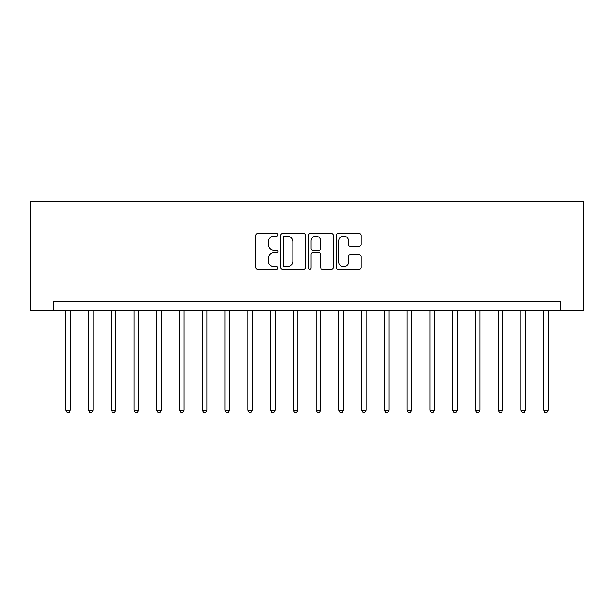 <?xml version="1.0" encoding="UTF-8"?>
<svg xmlns="http://www.w3.org/2000/svg" width="614" height="614" viewBox="0 0 614 614"><rect width="100%" height="100%" fill="white"/><g stroke="black" fill="none" stroke-linecap="round" stroke-linejoin="round"><path stroke-width="0.92" d="M277.866 234.847A1.251 1.251 0 0 0 276.615 233.596L257.627 233.596A1.788 1.788 0 0 0 255.838 235.385L255.838 267.55A1.788 1.788 0 0 0 257.627 269.339L276.615 269.339A1.251 1.251 0 0 0 277.866 268.088A1.251 1.251 0 0 0 276.615 266.837L274.159 266.837A5.718 5.718 0 0 1 268.441 261.119L268.441 258.44A5.718 5.718 0 0 1 274.159 252.715L276.615 252.715A1.251 1.251 0 0 0 277.866 251.464A1.251 1.251 0 0 0 276.615 250.213L274.159 250.213A5.718 5.718 0 0 1 268.441 244.495L268.441 241.816A5.718 5.718 0 0 1 274.159 236.098L276.615 236.098A1.251 1.251 0 0 0 277.866 234.847M359.228 246.191A1.788 1.788 0 0 0 361.017 244.41L361.017 235.385A1.788 1.788 0 0 0 359.228 233.596L338.145 233.596A1.788 1.788 0 0 0 336.357 235.385L336.357 267.55A1.788 1.788 0 0 0 338.145 269.339L359.228 269.339A1.788 1.788 0 0 0 361.017 267.55L361.017 256.652A1.788 1.788 0 0 0 359.228 254.864L350.203 254.864A1.788 1.788 0 0 0 348.422 256.652L348.422 262.055A4.782 4.782 0 0 1 343.64 266.837A4.782 4.782 0 0 1 338.859 262.055L338.859 240.88A4.782 4.782 0 0 1 343.64 236.098A4.782 4.782 0 0 1 348.422 240.88L348.422 244.41A1.788 1.788 0 0 0 350.203 246.191L359.228 246.191M560.544 310.638L583.3 310.638L583.3 201.4L30.7 201.4L30.7 310.638L560.544 310.638L560.544 301.535L53.456 301.535L53.456 310.638M305.434 235.385A1.788 1.788 0 0 0 303.646 233.596L282.563 233.596A1.788 1.788 0 0 0 280.775 235.385L280.775 267.55A1.788 1.788 0 0 0 282.563 269.339L303.646 269.339A1.788 1.788 0 0 0 305.434 267.55L305.434 235.385M310.354 233.596L331.437 233.596A1.788 1.788 0 0 1 333.225 235.385L333.225 267.55A1.788 1.788 0 0 1 331.437 269.339L322.411 269.339A1.788 1.788 0 0 1 320.631 267.55L320.631 254.503A1.788 1.788 0 0 0 318.843 252.715L312.856 252.715A1.788 1.788 0 0 0 311.068 254.503L311.068 268.088A1.251 1.251 0 0 1 309.817 269.339A1.251 1.251 0 0 1 308.566 268.088L308.566 235.385A1.788 1.788 0 0 1 310.354 233.596M284.528 236.098A1.251 1.251 0 0 0 283.277 237.349L283.277 265.586A1.251 1.251 0 0 0 284.528 266.837L287.114 266.837A5.718 5.718 0 0 0 292.84 261.119L292.84 241.816A5.718 5.718 0 0 0 287.114 236.098L284.528 236.098M320.631 240.964A4.782 4.782 0 0 0 315.849 236.183A4.782 4.782 0 0 0 311.068 240.964L311.068 248.432A1.788 1.788 0 0 0 312.856 250.213L318.843 250.213A1.788 1.788 0 0 0 320.631 248.432L320.631 240.964M65.752 310.638L65.752 410.236L70.303 410.236L70.303 310.638M70.303 410.236L68.937 412.6L67.118 412.6L65.752 410.236M88.508 310.638L88.508 410.236L93.059 410.236L93.059 310.638M93.059 410.236L91.693 412.6L89.874 412.6L88.508 410.236M111.272 310.638L111.272 410.236L115.823 410.236L115.823 310.638M115.823 410.236L114.457 412.6L112.631 412.6L111.272 410.236M134.029 310.638L134.029 410.236L138.58 410.236L138.58 310.638M138.58 410.236L137.214 412.6L135.395 412.6L134.029 410.236M156.785 310.638L156.785 410.236L161.336 410.236L161.336 310.638M161.336 410.236L159.97 412.6L158.151 412.6L156.785 410.236M179.549 310.638L179.549 410.236L184.1 410.236L184.1 310.638M184.1 410.236L182.734 412.6L180.915 412.6L179.549 410.236M202.305 310.638L202.305 410.236L206.857 410.236L206.857 310.638M206.857 410.236L205.49 412.6L203.671 412.6L202.305 410.236M225.069 310.638L225.069 410.236L229.621 410.236L229.621 310.638M229.621 410.236L228.254 412.6L226.428 412.6L225.069 410.236M247.826 310.638L247.826 410.236L252.377 410.236L252.377 310.638M252.377 410.236L251.011 412.6L249.192 412.6L247.826 410.236M270.582 310.638L270.582 410.236L275.133 410.236L275.133 310.638M275.133 410.236L273.775 412.6L271.948 412.6L270.582 410.236M293.346 310.638L293.346 410.236L297.897 410.236L297.897 310.638M297.897 410.236L296.531 412.6L294.712 412.6L293.346 410.236M316.103 310.638L316.103 410.236L320.654 410.236L320.654 310.638M320.654 410.236L319.288 412.6L317.469 412.6L316.103 410.236M338.867 310.638L338.867 410.236L343.418 410.236L343.418 310.638M343.418 410.236L342.052 412.6L340.225 412.6L338.867 410.236M361.623 310.638L361.623 410.236L366.174 410.236L366.174 310.638M366.174 410.236L364.808 412.6L362.989 412.6L361.623 410.236M384.379 310.638L384.379 410.236L388.931 410.236L388.931 310.638M388.931 410.236L387.572 412.6L385.745 412.6L384.379 410.236M407.143 310.638L407.143 410.236L411.695 410.236L411.695 310.638M411.695 410.236L410.329 412.6L408.51 412.6L407.143 410.236M429.9 310.638L429.9 410.236L434.451 410.236L434.451 310.638M434.451 410.236L433.085 412.6L431.266 412.6L429.9 410.236M452.664 310.638L452.664 410.236L457.215 410.236L457.215 310.638M457.215 410.236L455.849 412.6L454.03 412.6L452.664 410.236M475.42 310.638L475.42 410.236L479.971 410.236L479.971 310.638M479.971 410.236L478.605 412.6L476.786 412.6L475.42 410.236M498.177 310.638L498.177 410.236L502.728 410.236L502.728 310.638M502.728 410.236L501.369 412.6L499.543 412.6L498.177 410.236M520.941 310.638L520.941 410.236L525.492 410.236L525.492 310.638M525.492 410.236L524.126 412.6L522.307 412.6L520.941 410.236M543.697 310.638L543.697 410.236L548.248 410.236L548.248 310.638M548.248 410.236L546.882 412.6L545.063 412.6L543.697 410.236"/></g></svg>

